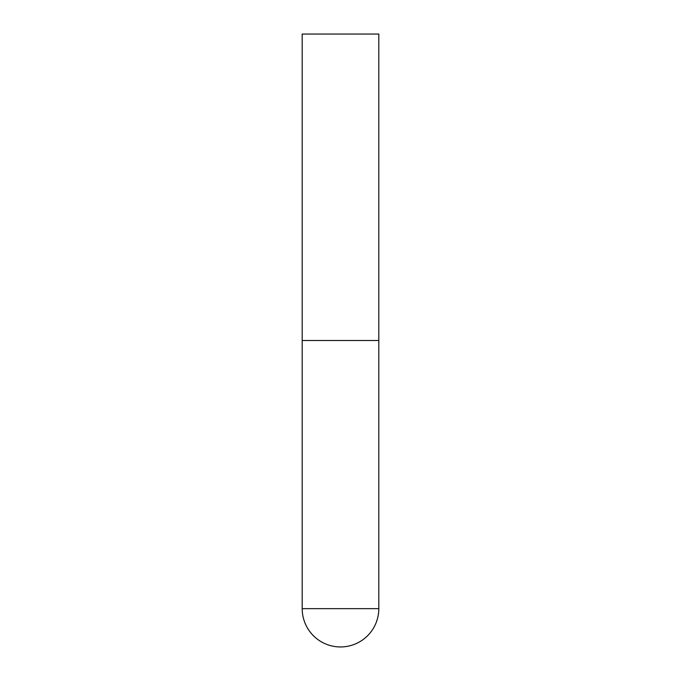 <?xml version="1.0" encoding="UTF-8"?>
<svg xmlns="http://www.w3.org/2000/svg" width="681" height="681" viewBox="0 0 681 681"><rect width="100%" height="100%" fill="white"/><g stroke="black" fill="none" stroke-linecap="round" stroke-linejoin="round"><path stroke-width="1.02" d="M302.194 608.644A38.306 38.306 0 0 0 340.5 646.95A38.306 38.306 0 0 0 378.806 608.644L302.194 608.644L302.194 340.5L378.806 340.5L302.194 340.5L302.194 34.05L378.806 34.05L378.806 608.644"/></g></svg>
